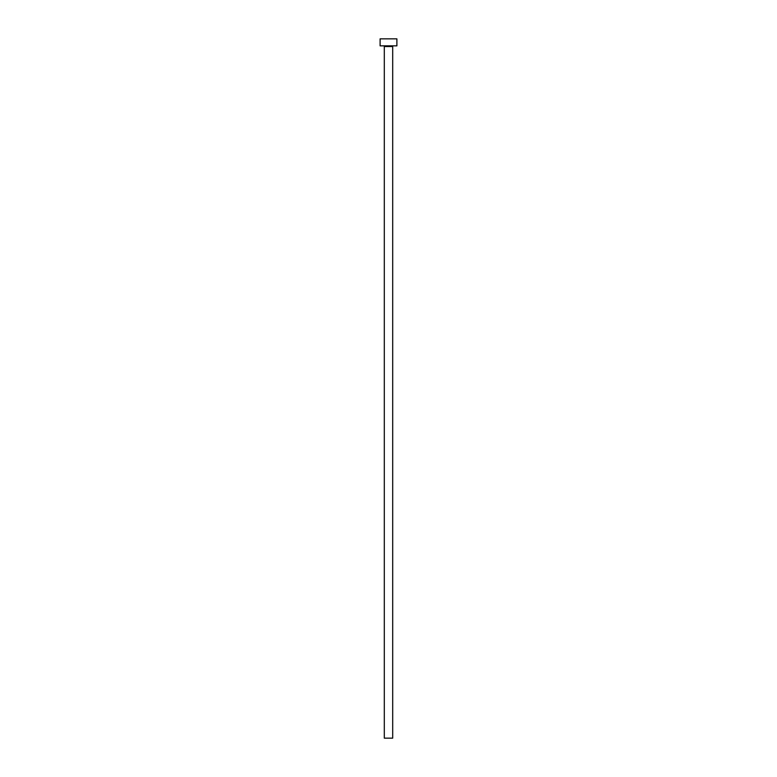 <?xml version="1.0" encoding="UTF-8"?>
<svg xmlns="http://www.w3.org/2000/svg" width="777" height="777" viewBox="0 0 777 777"><rect width="100%" height="100%" fill="white"/><g stroke="black" fill="none" stroke-linecap="round" stroke-linejoin="round"><path stroke-width="1.17" d="M392.696 46.542L384.304 46.542L384.304 738.15L392.696 738.15L392.696 46.542A0.699 0.699 0 0 1 393.395 45.843M384.304 46.542A0.699 0.699 0 0 0 383.605 45.843M396.892 45.843L380.108 45.843L380.108 38.85L396.892 38.85L396.892 45.843"/></g></svg>

